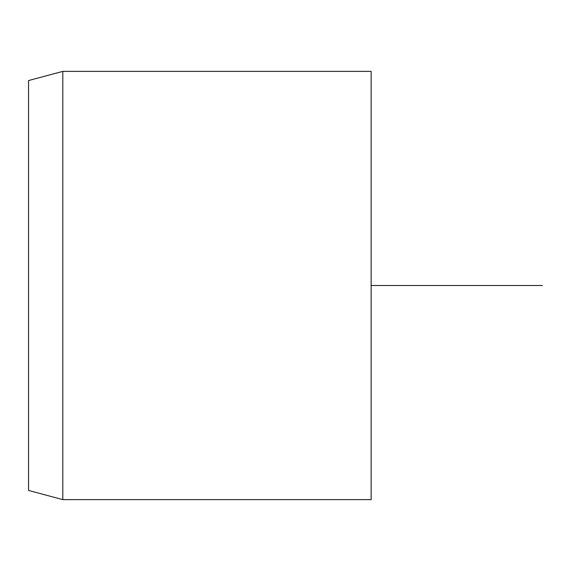<?xml version="1.0" encoding="UTF-8"?>
<svg xmlns="http://www.w3.org/2000/svg" width="571" height="571" viewBox="0 0 571 571"><rect width="100%" height="100%" fill="white"/><g stroke="black" fill="none" stroke-linecap="round" stroke-linejoin="round"><path stroke-width="0.86" d="M28.55 187.245L28.55 490.446L62.81 499.625L62.81 71.375L28.55 80.554L28.55 187.245M62.81 499.625L371.15 499.625L371.15 71.375L62.81 71.375M371.15 285.5L542.45 285.5"/></g></svg>

